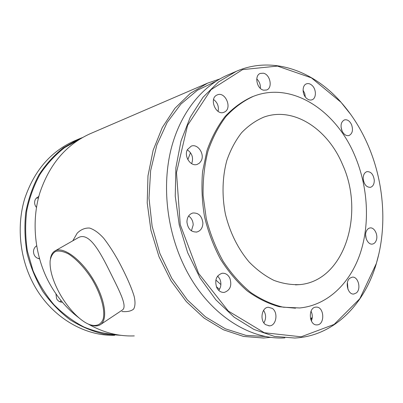 <?xml version="1.0" encoding="UTF-8"?>
<svg xmlns="http://www.w3.org/2000/svg" width="403" height="403" viewBox="0 0 403 403"><rect width="100%" height="100%" fill="white"/><g stroke="black" fill="none" stroke-linecap="round" stroke-linejoin="round"><path stroke-width="0.6" d="M91.431 325.206C95.068 326.349 98.07 326.158 100.433 324.632C108.236 319.811 105.032 298.477 92.675 278.559C80.419 258.575 62.797 246.132 54.984 250.938C52.561 252.369 51.045 254.968 50.435 258.731M57.982 290.301C65.951 306.068 79.139 320.597 89.421 324.531C96.136 326.813 101.143 324.868 103.233 318.823C105.329 309.882 100.931 294.054 91.904 279.032C84.499 267.683 76.716 259.33 68.555 253.981C63.543 251.417 59.266 250.54 55.735 251.341C52.773 253.099 50.909 256.263 50.133 260.827C49.619 269.018 52.239 278.846 57.982 290.301M351.582 124.713C353.32 130.124 352.444 133.736 348.953 135.554C346.112 136.083 343.774 134.476 341.945 130.733C340.203 125.348 341.054 121.731 344.494 119.887C347.386 119.318 349.749 120.925 351.582 124.713M342.157 131.207L341.044 127.141M228.048 74.867L227.478 75.114C201.772 86.313 180.116 113.208 171.013 149.362C162.051 185.536 166.676 229.247 183.632 264.831C205.973 312.335 248.132 340.243 284.861 337.885M363.733 181.733L363.239 179.345M366.156 238.601L365.622 234.753M347.945 289.268L347.421 282.528M311.368 320.984C312.698 317.69 312.587 314.426 311.025 311.192M263.894 322.884C266.272 318.657 266.161 314.486 263.567 310.37M218.753 290.397C221.171 286.976 221.529 283.183 219.831 279.012L217.66 276.025M191.41 230.843L193.203 224.889C193.032 220.995 191.501 218.033 188.609 216.003M191.647 163.658C193.657 157.971 192.211 153.357 187.319 149.81M218.088 111.384C219.031 106.483 217.524 102.518 213.565 99.491M260.353 88.363C260.615 84.645 259.416 81.502 256.766 78.923M305.333 96.967L304.728 93.41L303.066 90.232M378.906 253.699L376.256 263.849C364.282 304.809 333.513 336.173 294.759 338.026L274.468 336.409L253.961 329.453L234.103 317.151L215.837 299.797L200.069 277.989L187.647 252.641L179.224 224.904L175.25 196.13L175.884 167.713L181.012 141.01L190.256 117.208L203.036 97.264L218.638 81.839L236.274 71.336C272.01 55.73 312.849 70.308 340.742 101.929L350.942 114.724M374.281 180.232C374.286 184.111 373.002 186.478 370.433 187.33C366.438 187.385 364.025 184.503 363.194 178.69C363.204 174.847 364.463 172.494 366.972 171.628C371.007 171.527 373.445 174.393 374.281 180.232M376.251 240.4C375.44 242.515 374.175 243.734 372.458 244.067C368.09 245.059 363.995 236.904 366.211 231.564C367.017 229.514 368.251 228.315 369.909 227.967C374.306 226.909 378.427 235.03 376.251 240.4M356.328 292.931L353.889 294.009C347.915 295.046 344.58 281.994 349.854 278.191L352.146 277.178C358.126 276.05 361.556 288.996 356.328 292.931M316.879 324.894C308.849 325.513 307.882 307.353 315.907 307.136L316.3 307.116C324.334 306.673 325.166 324.758 317.085 324.883L316.879 324.894M265.658 324.687C259.522 320.702 261.597 307.398 268.312 307.237L272.342 308.446C278.438 312.501 276.307 325.8 269.486 325.861L265.658 324.687M216.708 287.51C214.472 280.191 216.27 275.445 222.103 273.269C225.428 272.982 228.007 274.614 229.851 278.171C232.088 285.546 230.229 290.291 224.275 292.402C221.046 292.613 218.522 290.981 216.708 287.51M186.921 221.862C187.138 217.172 189.083 214.225 192.76 213.016C198.608 212.648 201.994 216.008 202.9 223.086C202.699 227.871 200.694 230.843 196.886 232.007C191.123 232.259 187.803 228.879 186.921 221.862M187.45 149.543L191.234 146.128C197.782 143.418 204.986 154.148 201.198 160.832L199.51 163.064L197.208 164.389C190.725 166.928 183.597 156.178 187.45 149.543M216.895 95.073L217.257 94.907C225.297 91.133 232.576 108.321 224.536 112.004L223.962 112.266C215.937 115.888 208.789 98.579 216.895 95.073M263.345 73.2C270.247 74.384 272.912 87.98 266.63 89.99L263.738 90.191C256.872 89.164 254.046 75.522 260.267 73.427L263.345 73.2M312.134 85.481C316.526 89.421 316.426 98.503 311.947 99.813C310.098 100.397 308.255 99.858 306.411 98.191C301.998 94.307 302.054 85.199 306.466 83.839C308.371 83.204 310.26 83.753 312.134 85.481M368.609 146.561C384.16 183.365 387.308 226.914 376.331 263.512L359.819 298.709L334.107 324.435L301.157 336.802L264.313 332.742L228.289 311.035L198.578 273.345L180.257 224.683L176.489 172.605L187.566 125.353L211.011 89.708L242.561 69.618L277.445 66.087L311.373 77.829L340.963 102.226C352.328 115.051 361.546 129.831 368.609 146.561M295.49 308.194L279.219 306.723C268.197 303.65 257.502 298.351 247.135 290.825C237.171 282.09 228.284 271.546 220.486 259.194C213.504 246.016 208.195 231.911 204.558 216.874C201.999 201.621 201.334 186.559 202.568 171.688L206.946 150.702C211.51 137.7 217.534 126.32 225.025 116.563C233.181 107.918 242.178 101.349 252.021 96.856L253.24 96.398M355.043 156.198C368.055 187.047 370.176 223.655 360.161 253.628C350.021 283.425 327.483 305.293 299.726 307.968L283.319 307.217C272.146 304.582 261.25 299.646 250.626 292.412C240.379 283.908 231.201 273.506 223.086 261.209C215.791 248.026 210.185 233.836 206.276 218.638L203.107 195.536C202.805 180.07 204.407 165.336 207.913 151.327C212.436 138.048 218.466 126.426 226.007 116.452C234.244 107.626 243.347 100.931 253.321 96.367C292.044 80.988 336.394 110.664 355.043 156.198M342.54 164.545C364.977 213.268 344.852 280.03 300.537 284.553C291.767 285.067 282.906 283.677 273.954 280.392C265.124 276.01 256.842 269.864 249.104 261.96C237.931 248.671 230.032 232.733 225.403 214.154C221.801 195.707 222.335 177.038 226.844 160.449C230.526 149.866 235.433 140.632 241.573 132.738C248.273 125.781 255.693 120.578 263.819 117.132C293.56 106.241 327.795 128.955 342.54 164.545M117.893 334.868C106.432 334.198 95.113 331.573 83.945 326.999C73.059 321.312 63.044 313.861 53.896 304.643C45.443 294.528 38.492 283.208 33.041 270.685L27.369 250.993C25.288 237.367 25.102 223.851 26.81 210.437C29.58 197.354 34.038 185.234 40.174 174.081C47.151 163.694 55.302 154.868 64.626 147.614L79.638 139.231M121.177 335.346L103.793 334.027C92.146 331.281 80.948 326.561 70.208 319.856C59.936 312.078 50.854 302.673 42.965 291.646C35.948 279.863 30.678 267.184 27.157 253.618C24.739 239.805 24.281 226.048 25.772 212.346C28.371 198.956 32.719 186.529 38.814 175.063C45.781 164.369 53.977 155.276 63.402 147.78L78.61 139.111L82.489 137.549M59.82 301.751L61.165 300.739M36.653 246.152L36.285 246.057M38.607 258.666L39.308 258.116M38.356 198.211L36.567 197.707M74.328 140.949L73.83 141.166C50.516 151.73 34.164 170.832 24.769 198.478C16.619 225.257 19.485 256.726 32.633 282.317C49.65 315.846 83.235 336.238 114.643 335.296M62.4 302.215C59.856 302.23 57.921 301.056 56.591 298.694L55.936 293.817M39.509 258.832C35.741 258.056 33.731 255.638 33.474 251.568C33.605 249.079 34.648 247.17 36.602 245.84M36.461 207.434C34.346 204.724 34.048 201.903 35.56 198.976L38.844 196.321M312.26 317.428L310.547 318.849M266.388 336.565L245.991 335.382L225.388 328.818L205.51 316.879L187.34 299.867L171.844 278.418L159.88 253.482L152.127 226.274L149.004 198.18L150.626 170.645L156.822 145.03L167.144 122.517L180.937 104.045L197.415 90.237L215.726 81.431M256.731 79.336L257.326 79.462M312.159 318.305L310.738 319.493M271.038 337.301L263.562 338.016L243.593 336.45L223.479 329.8L204.079 318.073L186.292 301.55L170.998 280.805L159.004 256.696L150.934 230.32L147.211 202.926L147.982 175.839L153.125 150.329L162.288 127.524L174.907 108.326L190.287 93.4L207.661 83.124L219.726 78.998M90.453 133.615L89.96 133.826C66.062 144.672 49.317 164.474 39.716 193.244C31.404 221.116 34.446 253.966 48.068 280.679C56.002 295.943 66.344 308.381 79.104 317.982M88.106 323.967C103.092 332.535 118.482 336.515 134.28 335.901M72.812 240.787L77.195 233.176C80.892 229.519 85.013 227.811 89.547 228.048C94.156 229.519 98.871 232.909 103.687 238.223C108.568 244.525 113.429 251.996 118.281 260.635C125.454 273.99 131.383 287.032 134.184 296.452C135.433 302.054 135.242 306.27 133.615 309.096C131.091 311.176 127.197 311.987 121.928 311.529M100.433 324.632L122.27 310.083C128.053 306.572 118.961 290.11 108.457 268.816C98.06 248.001 88.045 232.027 78.172 237.74L54.984 250.938M219.509 289.294L216.381 286.74M220.884 284.568L215.857 280.035M187.838 159.623L190.508 152.692M227.478 75.114L236.274 71.336M252.021 96.856L253.321 96.367M73.83 141.166L78.61 139.111M89.96 133.826L207.661 83.124M295.485 284.881L300.537 284.553M340.963 102.226L340.742 101.929M376.331 263.512L376.256 263.849M197.208 164.389L196.926 164.474M196.886 232.007L196.326 232.103M224.275 292.402L223.544 292.447M269.486 325.861L268.796 325.861M317.085 324.883L316.526 324.883M353.889 294.009L353.461 294.029M372.458 244.067L372.14 244.107"/></g></svg>
